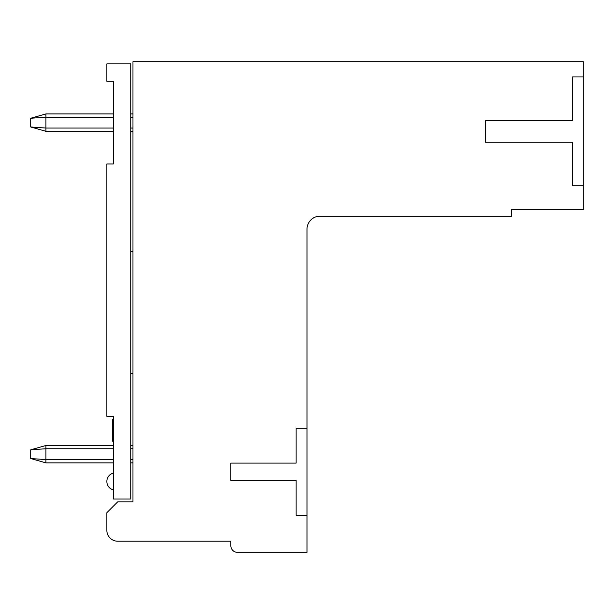 <?xml version="1.0" encoding="UTF-8"?>
<svg xmlns="http://www.w3.org/2000/svg" width="614" height="614" viewBox="0 0 614 614"><rect width="100%" height="100%" fill="white"/><g stroke="black" fill="none" stroke-linecap="round" stroke-linejoin="round"><path stroke-width="0.92" d="M132.954 462.879L130.774 462.879M113.375 462.879L45.927 462.879L30.7 458.528L30.7 449.824L45.927 445.48L113.375 445.48L45.927 445.48L113.375 445.48L45.927 445.48L113.375 445.48L45.927 445.48L45.927 462.879L113.375 462.879L45.927 462.879M130.774 445.48L132.954 445.48M132.954 131.319L130.774 131.319L132.954 131.319M45.927 113.92L45.927 131.319L113.375 131.319L45.927 131.319L113.375 131.319L45.927 131.319L113.375 131.319L45.927 131.319L113.375 131.319L45.927 131.319L30.7 126.968L30.7 118.264L45.927 113.92L113.375 113.92M113.375 448.742L45.927 448.742L30.7 449.824M30.7 458.528L45.927 459.617L113.375 459.617M45.927 445.48L113.375 445.48M130.774 113.92L132.954 113.92M113.375 117.182L45.927 117.182L30.7 118.264M30.7 126.968L45.927 128.057L113.375 128.057M113.375 131.319L45.927 131.319L113.375 131.319M130.774 63.879L130.774 498.998L113.375 498.998L113.375 416.323L106.844 416.323L106.844 163.953L113.375 163.953L113.375 81.286L106.844 81.286L106.844 63.879L130.774 63.879M130.774 251.633L132.954 251.633M132.954 373.466L130.774 373.466M113.375 473.056A8.703 8.703 0 0 0 113.375 489.911M113.375 441.128L112.285 441.128L112.285 419.37L113.375 419.37M583.3 209.643L511.508 209.643L511.508 216.166L320.055 216.166A13.055 13.055 0 0 0 307 229.222L307 552.301L237.38 552.301A6.524 6.524 0 0 1 230.856 545.769L230.856 541.203L117.727 541.203A10.875 10.875 0 0 1 106.844 530.327L106.844 512.705L117.727 501.822L132.954 501.822L132.954 61.699L583.3 61.699L583.3 209.643M307 515.315L296.125 515.315L296.125 480.501L230.856 480.501L230.856 463.102L296.125 463.102L296.125 428.288L307 428.288M583.3 185.712L572.425 185.712L572.425 142.202L485.398 142.202L485.398 120.444L572.425 120.444L572.425 76.934L583.3 76.934M132.954 459.617L130.774 459.617M130.774 448.742L132.954 448.742M132.954 128.057L130.774 128.057M130.774 117.182L132.954 117.182"/></g></svg>
